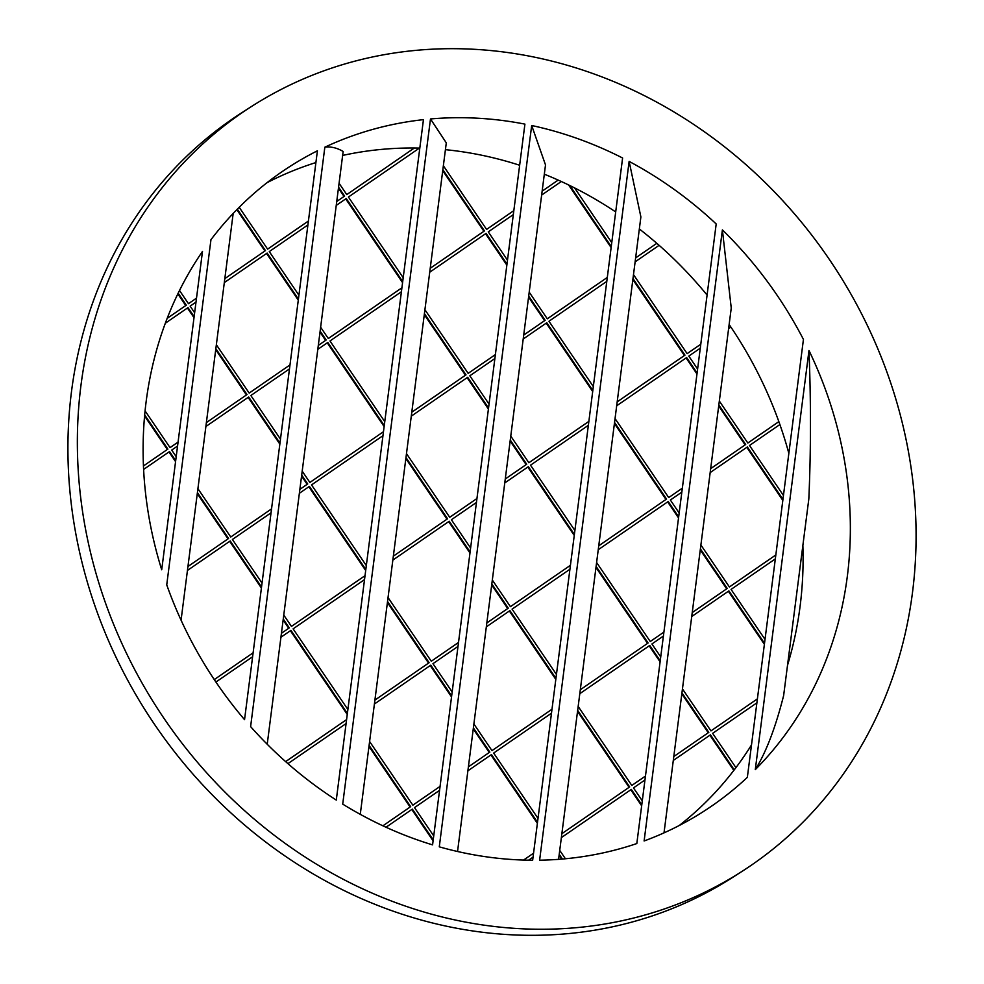 <?xml version="1.0" encoding="UTF-8"?>
<svg xmlns="http://www.w3.org/2000/svg" width="984" height="984" viewBox="0 0 984 984"><rect width="100%" height="100%" fill="white"/><g stroke="black" fill="none" stroke-linecap="round" stroke-linejoin="round"><path stroke-width="1.48" d="M419.799 148.092A383.108 340.747 57.3 0 0 419.43 148.08L348.422 197.034L403.194 277.697M339.074 183.27L346.762 194.598L414.313 148.006A383.108 340.747 -122.7 0 1 419.43 148.08M346.762 194.598L414.35 148.006A383.108 340.747 57.3 0 0 342.641 155.435M315.913 162.557A383.108 340.747 57.3 0 0 267.008 182.704M342.715 804.125A383.108 340.747 57.3 0 0 432.579 844.875L524.915 124.119A383.108 340.747 57.3 0 0 430.488 118.953L342.715 804.125M250.612 726.622A383.108 340.747 57.3 0 0 336.282 800.078L423.452 119.642A383.108 340.747 57.3 0 0 324.843 147.194L250.612 726.622M166.739 584.865A383.108 340.747 57.3 0 0 244.549 719.661L317.414 150.798A383.108 340.747 57.3 0 0 289.936 166.456A383.108 340.747 57.3 0 0 210.957 239.69L166.739 584.865M202.495 251.412A383.108 340.747 57.3 0 0 161.708 569.785L202.495 251.412M267.217 744.248L343.145 151.475C336.995 147.834 330.895 146.407 324.843 147.194M360.267 814.346L446.293 142.864L430.488 118.953M519.638 165.25A383.108 340.747 57.3 0 0 495.702 158.412A383.108 340.747 57.3 0 0 445.42 149.666M542.947 128.117A383.108 340.747 57.3 0 0 531.692 125.509L439.282 846.843A383.108 340.747 57.3 0 0 450.5 849.819A383.108 340.747 57.3 0 0 532.652 860.237L622.601 158.006A383.108 340.747 57.3 0 0 542.947 128.117M457.548 851.504L545.505 164.918L531.692 125.509M558.58 859.339L640.879 216.935L629.133 161.413L539.613 860.201A383.108 340.747 57.3 0 0 636.82 843.546L716.192 223.958A383.108 340.747 57.3 0 0 629.133 161.413M664.015 832.858L731.247 308.041L722.391 229.899L644.114 840.976A383.108 340.747 57.3 0 0 703.523 811.48A383.108 340.747 57.3 0 0 747.348 777.348L803.436 339.431A383.108 340.747 57.3 0 0 722.391 229.899M755.294 769.623C766.032 752.44 775.478 727.754 783.633 695.577L808.836 498.876C810.951 450.795 811 401.337 808.983 350.513L755.294 769.623A383.108 340.747 57.3 0 0 808.983 350.513M679.194 825.539A383.108 340.747 57.3 0 0 734.249 769.857L710.46 734.839L673.29 760.46M756.893 702.834L712.625 733.351L735.921 767.655A383.108 340.747 -122.7 0 1 734.249 769.857M735.921 767.655A383.108 340.747 57.3 0 0 751.493 744.937M787.507 665.307A383.108 340.747 57.3 0 0 802.87 545.468M788.848 453.353A383.108 340.747 57.3 0 0 779.881 424.534L749.5 445.469L783.449 495.469M747.828 443.009L778.848 421.632A383.108 340.747 -122.7 0 1 779.881 424.534M719.329 401.041L747.84 443.034L778.861 421.656A383.108 340.747 57.3 0 0 730.891 327.082L728.603 328.644M729.218 324.622L729.23 324.634A383.108 340.747 -122.7 0 1 730.891 327.082M707.09 295.077A383.108 340.747 57.3 0 0 659.108 245.323L635.123 261.855M639.329 228.977A383.108 340.747 57.3 0 1 656.82 243.319L635.627 257.931L656.808 243.306A383.108 340.747 -122.7 0 1 659.108 245.323M615.701 211.941A383.108 340.747 57.3 0 0 574.607 187.919L611.765 242.642M611.261 246.566L569.822 185.546A383.108 340.747 -122.7 0 1 574.607 187.919M569.822 185.546A383.108 340.747 57.3 0 0 561.311 181.511L541.643 195.066M544.312 174.193A383.108 340.747 57.3 0 1 558.186 180.084L542.147 191.142L558.162 180.072A383.108 340.747 -122.7 0 1 561.311 181.511M251.486 106.506L242.039 112.57A454.337 404.092 57.3 0 0 80.626 556.649A454.337 404.092 57.3 0 0 432.456 922.967A454.337 404.092 57.3 0 0 732.514 877.494L741.961 871.43A454.337 404.092 57.3 0 0 903.374 427.351A454.337 404.092 57.3 0 0 551.544 61.033A454.337 404.092 57.3 0 0 251.486 106.506A454.337 404.092 57.3 0 0 90.073 550.597A454.337 404.092 57.3 0 0 441.902 916.904A454.337 404.092 57.3 0 0 741.961 871.43M561.876 833.657L629.108 787.311L577.534 711.383M523.549 860.065L533.549 853.177L523.586 860.065M537.375 823.325L490.93 754.937M631.814 785.441L645.479 776.032M708.246 732.76L673.794 756.536L708.246 732.76L681.814 693.855M660.104 661.863L649.206 645.836M710.952 730.891L757.397 698.874L710.965 730.903L682.453 688.911M764.384 644.336L728.344 591.273M510.413 606.673L570.437 565.296L510.425 606.685L492.32 580.031M574.25 535.456L527.805 467.056M388.04 597.559L431.287 661.236L458.507 642.454M507.707 608.543L486.822 622.958L507.707 608.543L491.692 584.963M469.971 552.983L448.667 521.606M374.904 700.079L428.557 663.093L387.413 602.491M598.752 545.776L665.984 499.442L614.41 423.501M615.049 418.569L668.702 497.584L682.355 488.15M710.669 468.63L745.122 444.891L718.701 405.974M696.979 373.994L686.082 357.955M285.631 761.616L346.589 719.599L285.643 761.641M347.254 714.446L290.391 630.719M547.288 318.791L607.312 277.427L547.301 318.816L529.207 292.162M611.138 247.574L568.604 184.943M424.916 309.689L468.163 373.367L495.395 354.572M523.709 335.052L544.582 320.661L528.568 297.094M506.846 265.102L485.543 233.737M430.229 268.263L483.882 231.277L442.726 170.687M411.792 412.198L465.444 375.224L424.288 314.622M328.312 338.508L401.902 287.783M402.567 282.629L345.704 198.903M309.874 482.455L383.465 431.718L309.886 482.467L302.199 471.151M384.129 426.576L327.266 342.838M249.173 393.071L289.985 364.929L249.186 393.083L216.357 344.744M318.312 345.409L325.606 340.39L320.009 332.149M298.287 300.157L266.566 253.454M187.944 566.501L228.017 538.875L197.28 493.611M175.57 461.631L168.99 451.939M307.156 484.325L299.862 489.38L307.156 484.325L301.571 476.084M279.85 444.104L248.128 397.388M197.919 488.679L230.748 537.018L271.547 508.876M246.455 394.941L206.382 422.591L246.455 394.941L215.717 349.677M194.008 317.684L187.427 308.004M170.035 447.622L178.067 442.074M617.189 401.841L684.421 355.495L632.847 279.567M510.77 436.096L528.863 462.751L588.875 421.361M592.7 391.521L546.243 323.121M449.713 517.289L476.945 498.507L449.725 517.301L406.478 453.624M505.272 478.987L526.145 464.608L510.13 441.029M488.408 409.049L467.105 377.671M447.007 519.158L393.342 556.169L447.007 519.158L405.851 458.556M283.761 615.086L291.448 626.402L365.027 575.665M365.691 570.511L308.828 486.772M214.254 679.587L253.109 652.81L214.266 679.612M281.424 633.29L288.718 628.259L283.134 620.018M261.412 588.038L229.69 541.335M700.891 544.976L729.402 586.968L775.835 554.939M782.821 500.401L746.794 447.339M650.252 641.506L663.917 632.085L650.264 641.519L596.611 562.504M692.232 612.565L726.684 588.826L700.264 549.908M678.542 517.928L667.644 501.889M647.546 643.376L580.302 689.747L647.546 643.376L595.972 567.436M410.119 807.028L382.911 825.81L410.119 807.028L368.975 746.426M412.837 805.158L440.069 786.388L412.849 805.183L369.603 741.493M468.396 766.868L489.257 752.477L473.255 728.91M451.533 696.918L430.229 665.553M473.882 723.966L491.988 750.632L551.987 709.243M555.812 679.39L509.368 611.002M143.455 465.936L167.317 449.491L144.587 416.011M167.182 318.349L185.755 305.557L177.833 293.884M188.473 303.675L196.505 298.14L188.485 303.699L179.506 290.477M224.819 278.62L264.905 250.994L236.837 209.666M267.611 249.124L308.423 220.994M336.749 201.474L344.043 196.443L338.447 188.215M486.588 229.407L513.832 210.637L486.6 229.432L443.353 165.743M687.127 353.625L700.793 344.216L687.139 353.65L633.487 274.634M733.818 770.423L709.907 735.22M641.654 805.798L630.769 789.771M561.667 859.106L559.096 855.317M433.095 840.853L411.792 809.488M641.789 804.789L631.322 789.389L561.372 837.605M561.864 833.682L629.108 787.311M629.674 786.954L577.669 710.374M644.963 779.98L633.487 787.901L642.294 800.865M578.174 706.438L631.826 785.466L645.467 776.056M562.442 859.032L559.232 854.309M537.51 822.316L491.483 754.556L467.88 770.816M559.736 850.385L565.419 858.761M551.483 713.191L493.648 753.067L538.014 818.393M433.218 839.844L412.345 809.106L386.023 827.249M439.565 790.336L414.51 807.618L433.723 835.92M663.4 636.045L651.925 643.966L660.731 656.931M708.812 732.391L681.949 692.847M660.227 660.854L649.76 645.442L579.81 693.671M764.506 643.327L728.898 590.892L691.727 616.525M775.331 558.9L731.063 589.404L765.011 639.403M555.948 678.382L509.921 610.609L486.317 626.882M569.921 569.256L512.086 609.133L556.452 674.458M468.384 766.893L489.257 752.477M489.835 752.12L473.378 727.902M451.668 695.909L430.783 665.172L374.4 704.027M458.003 646.402L432.948 663.683L452.16 691.986M410.685 806.671L369.098 745.429M648.112 643.007L596.107 566.427M692.232 612.601L726.684 588.826M727.25 588.457L700.387 548.9M678.665 516.92L668.197 501.508L598.247 549.736M681.851 492.111L670.362 500.02L679.169 512.996M782.944 499.392L747.348 446.957L710.165 472.591M508.273 608.173L491.828 583.955M470.106 551.975L449.221 521.225L392.837 560.093M476.441 502.467L451.385 519.736L470.61 548.051M374.904 700.104L428.557 663.093M429.135 662.724L387.536 601.482M347.377 713.437L290.944 630.338L280.92 637.238M364.523 579.613L293.109 628.85L347.881 709.513M588.358 425.322L530.524 465.186L574.89 530.524M574.385 534.447L528.359 466.674L504.767 482.947M598.752 545.812L665.984 499.442M666.549 499.072L614.545 422.493M710.669 468.667L745.122 444.891M745.688 444.522L718.824 404.965M697.102 372.985L686.648 357.573L616.685 405.802M700.288 348.176L688.8 356.085L697.607 369.062M684.421 355.495L684.987 355.138L632.983 278.558M617.189 401.878L684.987 355.138M606.808 281.375L548.961 321.251L593.327 386.589M513.316 214.586L488.261 231.867L507.486 260.17M528.863 462.751L588.862 421.398M592.823 390.513L546.797 322.74L523.205 339.013M494.878 358.533L469.823 375.802L489.048 404.117M544.582 320.661L545.148 320.304L528.703 296.086M468.163 373.367L495.382 354.609M523.709 335.089L545.148 320.304M506.981 264.093L486.096 233.356L429.725 272.224M483.882 231.277L484.448 230.92L442.862 169.678M430.217 268.288L484.448 230.92M526.145 464.608L526.711 464.239L510.266 440.02M505.259 479.023L526.711 464.239M488.544 408.04L467.658 377.29L411.275 416.158M465.444 375.224L466.01 374.855L424.411 313.613M411.779 412.234L466.01 374.855M401.398 291.744L329.984 340.968L384.756 421.632M320.636 327.217L328.324 338.533L401.902 287.808M402.702 281.621L346.257 198.522L336.233 205.435M307.918 224.955L269.284 251.584L298.915 295.225M344.043 196.443L344.609 196.087L338.57 187.206M239.198 207.28L267.623 249.149L308.423 221.019M336.737 201.499L344.609 196.087M224.819 278.656L264.905 250.994M265.471 250.637L237.316 209.174M318.299 345.446L325.606 340.39M326.171 340.021L320.132 331.141M298.41 299.148L267.119 253.072L224.315 282.58M167.169 318.386L185.755 305.557M186.333 305.188L178.178 293.183M247.033 394.572L215.853 348.668M194.131 316.676L187.981 307.623L165.324 323.244M196 302.1L190.146 306.135L194.635 312.752M143.455 465.961L167.317 449.491M167.883 449.122L144.685 414.953M145.078 410.869L170.047 447.634L178.067 442.111M384.264 425.568L327.82 342.457L317.795 349.369M307.734 483.956L301.694 475.075M279.973 443.095L248.681 397.007L205.877 426.515M289.481 368.889L250.846 395.519L280.477 439.159M187.944 566.526L228.017 538.875M228.583 538.506L197.415 492.603M175.693 460.623L169.543 451.558L143.615 469.429M177.563 446.035L171.708 450.069L176.197 456.687M447.572 518.789L405.974 457.548M365.814 569.502L309.382 486.391L299.357 493.304M382.961 435.678L311.547 484.903L366.319 565.579M281.424 633.315L288.718 628.259M289.284 627.89L283.257 619.01M261.535 587.03L230.244 540.942L187.44 570.449M271.043 512.824L232.408 539.466L262.039 583.106M233.171 213.467L181.068 620.191M729.402 586.968L775.835 554.976M346.085 723.548L287.918 763.645M533.045 857.125L528.605 860.188M491.988 750.632L551.987 709.267M431.287 661.236L458.507 642.478M668.702 497.584L682.342 488.187M252.605 656.759L215.914 682.047M291.448 626.402L365.027 575.689M230.748 537.018L271.547 508.9"/></g></svg>
